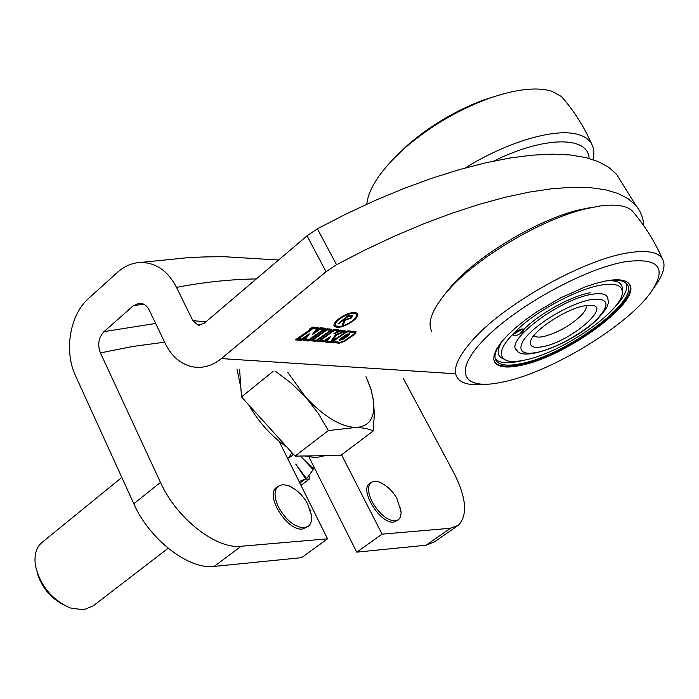 <?xml version="1.0" encoding="UTF-8"?>
<svg xmlns="http://www.w3.org/2000/svg" width="699" height="699" viewBox="0 0 699 699"><rect width="100%" height="100%" fill="white"/><g stroke="black" fill="none" stroke-linecap="round" stroke-linejoin="round"><path stroke-width="1.05" d="M347.604 335.406L348.085 334.716L346.652 335.083L340.623 339.592L347.604 335.406M348.714 335.389L349.579 333.886L345.9 334.83L340.343 338.648L339.129 340.413L342.807 339.469L348.714 335.389M348.085 334.707L349.089 333.676M347.324 331.09L347.726 331.859L354.664 332.68L353.781 334.209L343.725 341.138L340.509 342.3L334.043 341.575L335.275 339.793L345.455 332.785L347.726 331.859M345.594 331.938L347.158 331.169M354.743 334.297L356.149 331.85L347.919 330.802L334.515 339.539L332.549 342.396L339.321 343.244L344.467 341.383L354.743 334.297M354.699 333.143L355.808 331.614M332.488 330.985L333.668 329.762L334.122 330.557L337.451 330.942L333.755 333.869L340.369 331.151L343.821 331.483L335.52 334.681L330.828 341.47L327.132 341.156L330.461 336.586L323.576 340.85L320.282 340.562L334.122 330.557M339.95 330.347L340.369 331.151M339.207 330.784L339.784 330.444M344.782 331.641L345.018 330.513L340.413 330.068L338.657 331.108L338.963 330.103L338.456 329.884L334.166 329.465L331.623 330.985L332.549 331.108L332.305 331.475L317.896 341.427L323.218 341.881L327.665 338.823L325.315 342.056L331.247 342.562L336.472 335.013L344.782 331.641M343.698 331.23L344.686 330.487M326.512 329.046L326.94 329.867L330.723 330.304L316.367 340.23L313.038 339.941L326.94 329.867M325.297 330.312L326.485 329.063M331.719 330.4L331.946 329.255L326.966 328.775L324.415 330.295L325.358 330.417L325.105 330.793L310.636 340.806L316.009 341.269L331.719 330.4M330.636 330.007L331.632 329.22M324.668 329.718L325.402 328.408L324.956 328.215L320.256 327.752L318.115 329.028L318.665 327.752L318.211 327.56L312.811 327.036L309.15 329.212L310.505 329.343L295.345 339.871L301.365 340.378L304.747 338.036L302.973 340.518L308.434 340.981L324.668 329.718M323.34 329.5L324.869 328.198M313.991 332.366L319.6 328.355L320.046 329.203L312.147 334.812L316.612 328.88L312.628 328.495L312.182 327.639L311.134 328.836L311.579 329.701L312.628 328.495M298.193 337.897L298.613 338.7L301.811 338.98L309.491 333.65L305.454 339.295L308.897 339.583L323.322 329.596L320.046 329.203M338.325 319.137C334.603 322.265 333.257 324.686 334.279 326.389C338.403 328.574 344.79 326.686 353.441 320.745C357.206 317.599 358.57 315.162 357.547 313.423C353.432 311.238 347.019 313.143 338.325 319.137M333.956 325.69L337.792 326.59M356.027 313.781L353.528 312.401M352.593 320.649C355.931 317.87 357.137 315.703 356.228 314.166C352.576 312.235 346.896 313.921 339.19 319.225C335.896 322.003 334.699 324.153 335.607 325.664C339.26 327.595 344.922 325.926 352.593 320.649M384.223 484.704L379.251 481.987L374.699 481.113L370.994 482.441C367.394 486.111 367.77 492.524 372.113 501.681C379.208 513.905 386.914 520.344 395.232 521L398.605 519.733L400.501 516.989L401.121 512.97L400.422 507.946M296.297 490.296L288.94 485.779L282.85 484.538L278.036 486.294C273.947 490.445 274.069 497.312 278.403 506.906C285.882 520.178 294.471 527.151 304.17 527.815L308.556 526.129C311.142 523.848 312.086 520.161 311.387 515.076L309.867 509.256M277.022 487.063L276.411 487.526C264.781 495.521 287.254 531.397 302.527 529.021L307.892 526.618M369.954 483.201L369.439 483.577C359.234 490.287 380.474 524.241 393.659 522.118L398.054 520.126M539.287 224.388L537.321 225.305M622.328 183.584L616.763 174.575L608.951 167.445L598.571 161.722L585.64 157.52L570.174 154.96L552.262 154.156L532.026 155.169L509.658 158.07L485.359 162.876L459.426 169.586L432.157 178.149L403.926 188.485L375.11 200.482L346.127 213.981L317.39 228.8L336.542 264.703L365.533 249.735L394.734 236.044L423.734 223.794L452.113 213.169L479.479 204.274L505.473 197.205L529.772 192.015L552.114 188.704L572.271 187.262L590.061 187.647L605.378 189.761L618.126 193.518L628.287 198.804L635.872 205.497C640.703 211.247 643.333 217.983 643.762 225.716M336.542 264.703L326.049 271.71L307.036 235.816L204.047 323.419L198.018 325.087L192.837 320.649L176.515 287.376C167.891 270.941 155.991 262.641 140.814 262.457C132.286 262.763 124.422 266.136 117.205 272.549L88.52 298.49C69.585 315.109 63.932 351.379 75.544 375.782L133.797 503.752L160.482 482.424L100.411 352.908C97.344 344.738 98.542 337.643 104.002 331.632L133.125 305.891L139.101 303.244C143.444 303.156 146.816 305.454 149.228 310.138L165.523 344.022C171.832 356.639 180.875 364.24 192.644 366.818C202.78 368.583 212.356 365.848 221.382 358.596L326.049 271.71M350.409 315.354L352.514 315.904L351.248 318.08L345.245 320.098L343.489 324.423L342.519 324.319L344.266 320.002L343.628 319.932L338.666 323.934L337.879 323.847L348.661 315.162L350.409 315.354M214.182 566.408L301.557 557.662L327.56 538.833L241.164 546.26L214.182 566.408C189.114 569.982 149.437 539.619 133.797 503.752M307.036 235.816L317.39 228.8M456.989 526.242L434.166 542.074L426.058 545.211L356.743 552.149L382.056 534.15L450.436 528.278L458.395 525.272C467.919 515.224 466.425 497.793 453.904 472.97L403.55 378.832M308.975 457.024L356.743 552.149M256.35 278.927C230.382 279.338 203.776 282.16 176.515 287.376M279.05 441.218L327.56 538.833M382.056 534.15L341.566 454.804M164.641 342.178L132.871 346.451L100.411 352.908M160.482 482.424C176.55 518.501 216.375 549.458 241.164 546.26M335.415 321.968L335.354 325.201M356.009 316.962L357.425 313.283M350.47 318.001L351.204 316.673L348.338 316.14L344.738 319.041L346.32 319.225L350.47 318.001M350.802 315.922L348.425 315.354M348.076 315.633L348.338 316.14M344.476 318.534L344.738 319.041M352.13 315.651L351.265 316.839M350.959 317.538L351.248 318.08M346.468 319.242L344.79 319.251L345.245 320.098M344.79 319.251L343.043 323.576L343.489 324.423M343.725 319.137L344.266 320.002M343.366 319.426L343.628 319.932M338.403 323.427L338.666 323.934M303.523 339.749L307.997 340.133L308.792 339.574M307.997 340.133L308.434 340.981M304.327 337.233L304.747 338.036M301.365 340.378L300.919 339.531L301.723 338.971M300.919 339.531L296.402 339.137M310.129 328.626L310.505 329.343M318.115 329.028L317.669 328.172L318.132 327.551M316.166 328.058L312.182 327.639M298.613 338.7L311.579 329.701M310.478 329.29L311.134 328.836M307.394 335.101L305.017 338.438L305.454 339.295M322.912 328.705L319.6 328.355M325.044 329.919L325.288 330.382M315.913 340.186L316.009 341.269M315.572 340.422L311.675 340.09M326.555 329.019L330.295 329.386M312.733 339.356L313.038 339.941M332.252 330.61L332.488 331.064M338.491 329.884L338.657 331.108M336.167 334.437L336.472 335.013M335.738 334.603L330.81 341.724L331.247 342.562M330.81 341.724L325.856 341.304M327.368 338.246L327.665 338.823M323.113 340.806L323.218 341.881M322.781 341.042L318.927 340.71M340.002 330.321L343.375 330.644M337.032 331.614L338.613 331.011M336.988 330.365L337.25 330.854M333.746 329.718L336.804 330.007M319.985 339.985L320.282 340.562M327.132 341.156L326.695 340.317L329.019 337.128M332.453 341.802L340.256 342.283M333.589 340.264L333.991 341.47M354.279 331.955L353.738 331.641L354.175 332.471M347.438 331.038L353.738 331.641M339.181 339.784L340.596 339.539L340.186 338.762M564.958 100.63L561.437 96.523L551.904 91.298C536.448 86.545 514.674 89.201 486.591 99.267C456.604 110.73 429.518 126.86 405.324 147.638L396.123 156.183C377.967 174.497 368.19 190.512 366.783 204.222M593.067 159.634C594.517 153.413 594.001 148.118 591.52 143.758C589.039 139.503 584.705 136.454 578.501 134.61C556.5 127.524 507.928 141.355 465.211 167.961M501.48 94.374L483.061 100.158C455.276 110.774 430.165 125.724 407.735 144.999L393.572 158.752M493.878 161.015C544.827 135.798 588.401 136.087 589.082 158.411M521.987 328.993L524.093 329.212C523.778 331.719 520.816 333.947 515.215 335.904L513.083 335.695C513.398 333.187 516.369 330.95 521.987 328.993M522.948 328.88L513.276 334.349M517.269 350.811L516.509 350.085C504.774 340.71 559.296 299.513 591.223 294.428C599.226 292.96 604.443 293.545 606.863 296.184L607.955 298.456M525.211 359.968C517.024 361.75 510.759 361.916 506.399 360.492C495.871 355.223 501.795 342.903 524.198 323.532C545.989 305.786 579.375 289.028 600.555 285.157C614.334 282.815 621.577 284.904 622.285 291.413C624.932 309.264 562.389 352.777 525.211 359.968M503.647 358.954C496.875 356.446 496.342 350.601 502.057 341.4M494.368 361.645L494.866 362.309C498.868 366.617 507.465 367.342 520.65 364.494C565.334 355.896 640.24 301.601 629.275 284.126M626.435 283.619C628.104 289.666 623.744 298.036 613.364 308.713M523.271 360.369L520.309 361.068C507.614 363.786 499.287 363.096 495.311 358.989M503.726 339.356C495.39 349.474 493.013 356.796 496.596 361.339C500.493 365.525 508.855 366.241 521.681 363.48C566.81 354.882 642.215 298.857 626.584 283.785C623.202 280.089 615.941 279.207 604.792 281.147M519.733 334.061C531.956 318.08 568.934 296.359 590.236 292.759M607.44 280.71C616.902 280.316 621.874 282.798 622.337 288.154L622.311 289.692M533.966 335.485L534.053 335.599C535.548 337.215 538.746 337.53 543.665 336.534C557.033 333.012 569.274 326.25 580.38 316.245C585.037 311.588 586.924 308.023 586.068 305.533M543.175 346.608C570.148 341.732 612.403 305.812 590.987 305.253L584.39 305.83C565.709 308.984 532.787 330.802 530.602 341.278C529.388 346.695 533.573 348.478 543.175 346.608M596.378 319.784C610.821 304.318 608.908 297.599 590.655 299.626C572.691 302.982 543.272 319.268 529.3 333.563C519.986 342.012 513.555 357.023 537.348 352.366C562.328 346.398 589.24 327.499 596.378 319.784M634.736 213.903L631.765 210.408C625.754 205.419 615.033 203.968 599.593 206.056L585.107 208.975C540.406 219.669 476.202 258.088 448.155 290.435L444.756 294.393C431.632 310.679 427.307 323.017 431.79 331.396M653.111 289.054L655.61 285.375C663.709 273.903 665.937 265.008 662.32 258.674C657.864 251.85 646.444 249.919 628.069 252.863C584.539 259.381 507.028 302.475 474.638 337.905C456.141 358.133 450.995 372.156 459.173 379.976C464.153 384.179 472.76 385.612 484.992 384.284M606.234 280.867C617.785 278.822 625.308 279.714 628.794 283.514C644.81 298.989 567.413 356.438 521.105 365.297C507.92 368.155 499.331 367.438 495.329 363.139L493.73 359.469L494.176 354.681L496.692 348.915L501.235 342.327L507.719 335.092L515.958 327.447L525.718 319.644L536.683 311.92L560.773 297.8L585.028 286.974L596.203 283.27L606.234 280.867M592.551 207.175L579.078 209.883C535.714 220.202 473.389 258.42 448.889 289.159L445.735 293.143M504.626 381.645L497.12 383.122C461.191 389.352 453.179 370.024 486.128 337.442C518.562 304.947 585.937 268.276 625.588 261.662C658.607 257.59 667.239 267.516 651.494 291.422C628.226 325.262 552.35 371.405 504.626 381.645M306.695 462.808L313.143 469.676L307.481 477.461L305.245 479.173L309.404 479.033L300.989 485.368M309.08 475.94L309.404 479.033M324.72 455.704L315.808 457.696L304.851 455.975M42.543 541.996L41.625 542.747C36.007 547.911 33.963 555.591 35.483 565.797C40.28 585.622 51.805 599.663 70.066 607.92L83.662 609.825L93.325 605.788L168.144 548.269M286.852 447.037C271.579 436.464 258.857 422.397 248.669 404.835M240.867 387.814L237.022 369.343M36.977 571.922C41.04 586.365 49.646 597.199 62.805 604.434M365.97 376.691L370.758 388.705L373.371 399.671C375.555 417.469 369.622 426.748 355.546 427.491C340.404 426.617 323.794 416.517 305.708 397.198L318.211 413.327L328.338 430.593L355.546 427.491C363.078 427.692 368.976 428.845 373.231 430.96L340.666 455.486L295.057 456.106L241.496 396.918L239.6 369.491M275.878 371.553L291.597 383.515L305.708 397.198L287.7 372.235M373.231 430.96L374.297 414.603L373.642 401.707L371.16 389.649L367.683 380.492M241.496 396.918L273.091 371.396M295.057 456.106L328.338 430.593M314.069 467.177L312.837 469.352M303.217 480.676L305.655 478.815L299.12 481.602M302.781 481.034L299.801 482.974M291.238 453.616L288.774 457.95M305.655 478.815L295.694 464.04L306.311 478.369M305.987 462.048L301.225 456.98L313.475 468.88M293.37 454.245L291.553 456.167L287.604 458.43M305.795 461.786L301.225 456.98M300.378 470.986L295.694 464.04M221.382 358.596L454.499 373.703M426.058 545.211L450.436 528.278M192.837 320.649L205.882 321.863M104.002 331.632L155.632 323.445M143.374 304.039L133.125 305.891M349.526 315.476L349.972 316.324M323.917 329.107L324.353 329.954M318.054 327.665L318.499 328.521M316.14 328.014L316.586 328.871L316.166 328.023M323.357 329.526L322.912 328.679L323.34 329.517M319.102 328.827L319.548 329.683M331.038 329.727L331.483 330.575M325.446 330.208L325.891 331.055M343.183 331.798L343.48 332.375M339.137 330.828L339.565 331.658M332.637 330.889L333.074 331.728M353.851 334.157L354.148 334.734M344.179 340.824L344.467 341.383M338.893 342.423L339.321 343.244M332.934 341.907L333.371 342.737M345.245 332.104L345.586 332.741M345.123 332.165L345.455 332.785M334.978 339.225L335.275 339.793M345.489 331.99L345.9 332.768M348.015 335.031L348.347 335.66M342.51 338.91L342.807 339.469M340.797 338.333L341.095 338.901M346.363 334.533L346.652 335.083M597.191 319.382C573.923 342.65 522.345 363.34 516.281 349.675L515.897 349.159M334 325.865L334.279 326.389M355.782 313.318L356.228 314.166M401.043 511.397L396.875 498.448C392.794 491.03 386.914 485.543 379.251 481.987M311.387 515.076L307.499 503.699C303.252 495.705 297.066 489.737 288.94 485.779M278.036 486.294L276.411 487.526M370.994 482.441L369.439 483.577M140.814 262.457C150.809 262.055 138.315 262.501 141.451 262.361L188.599 257.608C208.145 256.655 213.413 256.743 225.183 256.769L278.578 260.019M616.763 174.575L635.872 205.497M199.652 325.236L198.018 325.087M351.204 316.673L350.749 315.826M325.087 329.902L325.358 330.417M332.287 330.592L332.549 331.108M337.005 330.103L337.451 330.942M354.227 331.85L354.664 332.68M347.674 333.93L348.085 334.716M483.061 100.158L486.591 99.267M399.181 152.932L396.123 156.183M591.52 143.758C583.901 126.388 573.879 110.643 561.437 96.523M516.509 350.085L515.652 348.565M622.285 291.413L622.337 288.154M496.596 361.339L495.364 359.137M607.064 296.437C608.523 300.85 608.785 303.427 607.868 304.187C606.374 306.267 610.585 304.31 597.278 319.303M530.751 340.815L530.602 341.278M448.889 289.159L444.756 294.393M579.078 209.883L585.107 208.975M494.866 362.309L495.329 363.139M662.32 258.674C654.526 240.989 644.347 224.903 631.765 210.408M41.625 542.747L121.809 477.426M370.758 388.705L371.16 389.649M290.566 456.928L291.553 456.167"/></g></svg>
